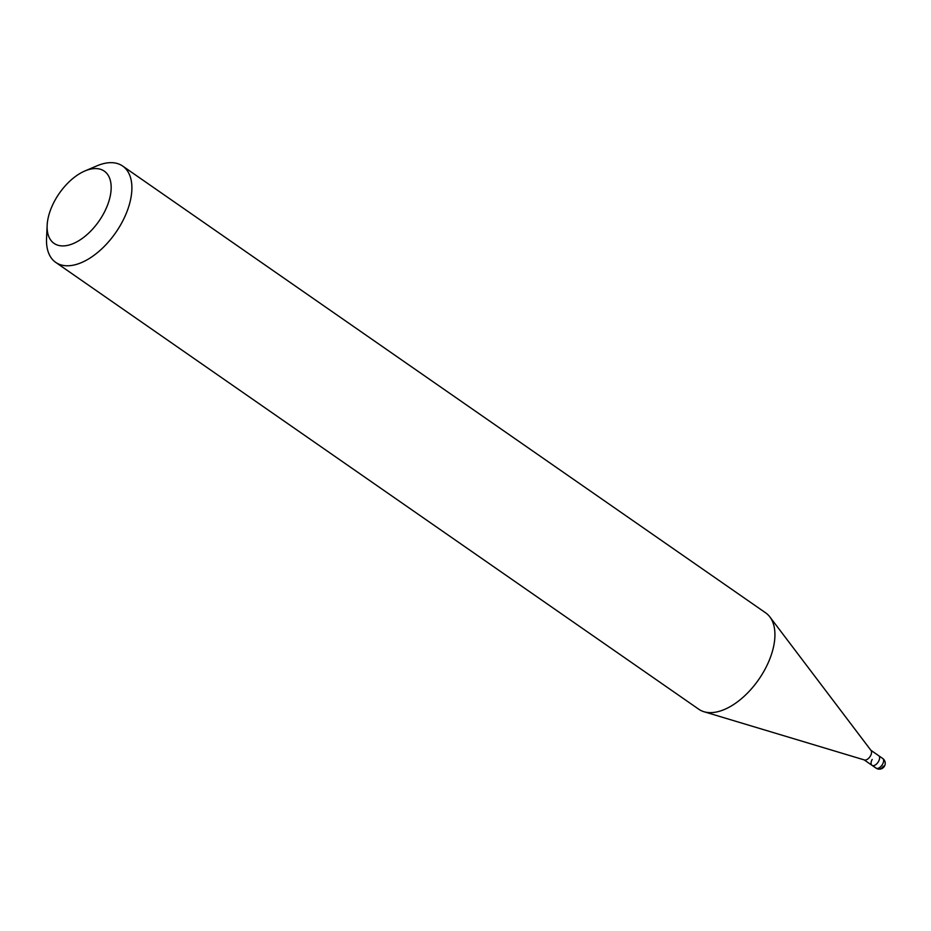 <?xml version="1.0" encoding="UTF-8"?>
<svg xmlns="http://www.w3.org/2000/svg" width="931" height="931" viewBox="0 0 931 931"><rect width="100%" height="100%" fill="white"/><g stroke="black" fill="none" stroke-linecap="round" stroke-linejoin="round"><path stroke-width="1.4" d="M864.177 759.894L871.986 765.317A5.865 3.224 -55.2 0 0 878.492 761.546A5.865 3.224 -55.2 0 0 878.678 755.681A5.865 3.224 124.8 0 1 878.492 761.546A5.865 3.224 124.8 0 1 871.986 765.317A5.865 3.224 124.8 0 1 872.184 759.452M769.856 616.904L871.055 750.502A5.865 3.224 124.8 0 1 870.438 755.96A5.865 3.224 124.8 0 1 864.468 759.975L703.964 711.726A58.653 32.282 -55.2 0 0 763.757 671.542A58.653 32.282 -55.2 0 0 769.856 616.904A58.653 32.282 -55.2 0 0 765.701 612.889L122.671 166.055A58.653 32.282 124.8 0 1 120.716 224.708A58.653 32.282 124.8 0 1 55.732 262.391A58.653 32.282 124.8 0 1 46.55 238.289L47.155 225.29A43.99 24.218 124.8 0 1 55.499 199.374A43.99 24.218 124.8 0 1 84.907 170.967A43.99 24.218 124.8 0 1 109.497 177.914A43.99 24.218 124.8 0 1 102.782 215.108A43.99 24.218 124.8 0 1 66.811 245.54A43.99 24.218 124.8 0 1 47.155 225.29M55.732 262.391L698.762 709.224A58.653 32.282 -55.2 0 0 703.964 711.726M84.907 170.967L96.882 165.869A58.653 32.282 124.8 0 1 122.671 166.055M883.379 766.085A5.865 4.83 -71.6 0 1 876.478 768.343L872.452 765.55M871.986 765.317L876.013 768.11A5.865 3.224 -55.2 0 0 882.507 764.339A5.865 3.224 -55.2 0 0 882.704 758.474L870.869 750.258M876.013 768.11A5.865 5.865 0 0 0 884.45 766.201A5.865 5.865 0 0 0 882.704 758.474"/></g></svg>
